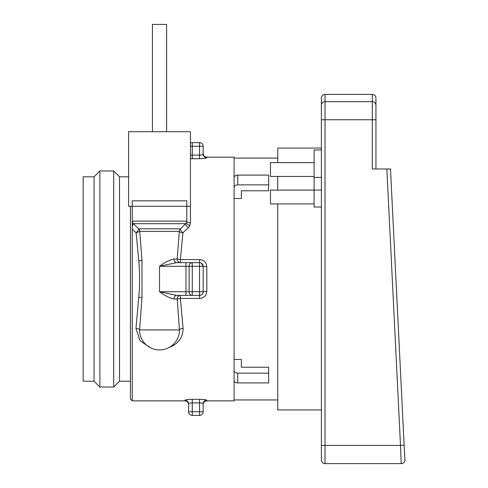 <?xml version="1.0" encoding="UTF-8"?>
<svg xmlns="http://www.w3.org/2000/svg" width="488" height="488" viewBox="0 0 488 488"><rect width="100%" height="100%" fill="white"/><g stroke="black" fill="none" stroke-linecap="round" stroke-linejoin="round"><path stroke-width="0.73" d="M132.248 226.292L133.334 223.699L138.671 228.841C138.757 229.72 137.909 231.037 136.128 232.794L132.248 229.201L132.248 206.265L128.612 206.265L128.612 131.699L190.442 131.699L190.442 206.265L132.248 206.265L132.248 200.806L186.806 200.806L186.806 221.125A3.636 1.677 180 0 0 190.442 222.803L190.442 206.265M132.248 223.583L132.529 222.528L133.334 223.699L185.721 223.699L186.581 222.394M199.537 259.586C203.935 259.982 206.363 262.337 206.814 266.649A3.636 0.366 180 0 1 203.173 266.277L203.173 291.739L206.814 291.373L203.173 291.739C202.947 293.959 201.739 295.173 199.537 295.374L176.589 295.374C174.997 295.594 174.118 296.802 173.966 299.016C169.391 297.961 164.578 295.539 159.527 291.739L159.527 266.277L176.589 262.642L199.537 262.642L199.537 259.586L180.389 259.586L182.933 232.794L188.295 227.798L189.881 225.535C187.538 224.602 186.422 223.602 186.526 222.528A3.636 3.636 0 0 0 186.806 221.125A3.636 3.636 0 0 1 186.526 222.528M189.881 225.535L190.442 222.803M130.43 206.265L130.43 399.038L132.248 400.855L184.989 400.855C187.179 401.051 188.392 402.264 188.624 404.497L188.624 404.479M188.295 227.798C186.318 225.974 185.464 224.608 185.721 223.699L180.383 228.841C180.298 229.72 181.146 231.037 182.933 232.794C180.493 232.441 179.297 231.977 179.328 231.41A3.636 3.599 90 0 1 180.383 228.841L138.671 228.841A3.636 3.599 -90 0 1 139.727 231.41L141.971 260.342L141.971 297.674L139.592 329.931L179.468 329.931L177.181 299.016L180.389 298.436L180.389 295.374A3.636 3.209 -90 0 0 177.181 299.016L173.966 299.016M128.612 176.802L119.517 176.802L119.517 381.213L130.43 381.213M119.517 381.213L113.698 387.033L113.698 170.983L119.517 176.802M94.056 176.802L94.056 381.213L83.143 381.213L83.143 176.802L94.056 176.802L99.875 170.983L99.875 387.033L113.698 387.033M202.111 263.709L201.41 263.16L203.173 266.277A3.636 3.636 0 0 0 199.537 262.642L199.537 266.277L203.173 266.277A3.636 0.366 0 0 0 206.814 266.649L206.814 291.373C206.363 295.679 203.935 298.034 199.537 298.436L199.537 291.739L189.112 291.739A3.636 3.148 90 0 0 192.266 295.374L192.266 262.642L185.965 262.642L185.965 266.277L189.112 266.277A3.636 3.148 -90 0 1 192.266 262.642M168.854 347.627L173.429 345.492C179.755 341.685 182.976 336 183.091 328.454C181.011 328.589 179.797 329.083 179.468 329.931L179.224 333.444A20.008 20.008 0 0 1 139.836 333.444L139.592 329.931C139.257 329.083 138.049 328.589 135.963 328.454L140.001 340.636L150.2 347.627M183.091 328.454L180.389 298.436L199.537 298.436M199.537 295.374A3.636 3.636 0 0 0 203.173 291.739L199.537 291.739L199.537 266.277L189.112 266.277L189.112 291.739L185.965 291.739L185.965 266.277L159.527 266.277C164.578 262.477 169.391 260.055 173.966 259.006L177.181 259.006A3.636 3.209 -90 0 0 180.389 262.642L180.389 259.586L177.181 259.006L179.328 231.41L139.727 231.41L136.128 232.794L138.781 260.885C139.867 272.969 139.867 285.053 138.781 297.131L135.963 328.454M206.711 157.917L206.814 157.789A3.636 3.617 0 0 1 203.173 154.171L203.173 146.248A3.636 3.636 0 0 0 199.537 142.612L192.266 142.612A3.636 3.636 0 0 0 190.442 143.1M192.266 415.404L199.537 415.404A3.636 3.636 0 0 0 203.173 411.768L203.173 411.768A3.636 3.636 0 0 1 199.537 415.404L199.537 411.768L192.266 411.768L192.266 415.404A3.636 3.636 0 0 1 188.624 411.768L188.624 403.844C188.85 403.32 190.064 403.003 192.266 402.887L192.266 411.768L188.624 411.768M176.589 295.374L159.527 291.739L185.965 291.739L185.965 295.374L192.266 295.374M199.537 402.887L199.537 399.3C203.935 399.41 206.363 399.721 206.814 400.227A3.636 3.617 0 0 0 203.173 403.844C202.947 403.32 201.739 403.003 199.537 402.887C201.739 403.003 202.947 403.32 203.173 403.844L203.173 411.768L199.537 411.768L199.537 402.887L192.266 402.887L192.266 399.3C187.868 399.41 185.44 399.721 184.989 400.227L184.989 400.855M203.173 408.133L203.173 411.768M202.124 294.294L201.294 294.923M190.442 154.971L192.266 155.129L190.442 154.971M203.173 154.171C202.947 154.696 201.739 155.013 199.537 155.129L199.537 146.248L192.266 146.248L192.266 142.612M176.589 262.642A3.636 2.623 90 0 1 173.966 259.006M188.624 403.844C188.411 401.648 187.197 400.441 184.989 400.227L185.092 400.099M205.643 399.776L201.66 399.349M190.442 146.248L192.266 146.248L192.266 158.716L190.442 158.685M203.173 153.525C203.411 155.751 204.624 156.965 206.814 157.16L206.814 157.789C206.363 158.301 203.935 158.606 199.537 158.716L199.537 155.129L192.266 155.129M234.094 198.518L241.365 198.518L241.365 190.79L268.644 190.79L268.644 184.879L237.729 184.879A3.636 2.574 0 0 0 234.094 187.447L234.094 370.569A3.636 2.574 0 0 0 237.729 373.143L268.644 373.143L268.644 367.226L241.365 367.226L241.365 359.497L241.365 367.226M206.814 157.16L234.094 157.16L234.094 188.1M234.094 369.916L234.094 400.855L206.814 400.855C204.624 401.051 203.411 402.264 203.173 404.497M132.529 222.528A3.636 3.636 0 0 1 132.248 221.125A3.636 3.636 0 0 0 132.529 222.528M132.248 229.201L132.248 400.855M314.113 203.923L270.462 203.923L270.462 190.106L314.113 190.106M314.113 176.455L270.462 176.455L270.462 162.632L314.113 162.632M277.739 176.455L277.739 190.106M277.739 203.923L277.739 409.95L321.385 409.95M390.491 168.982L404.137 445.233L400.502 445.416L401.221 463.6A3.636 3.636 0 0 0 404.857 459.781L390.491 168.982L372.307 168.982L372.307 119.755L375.943 119.755L375.943 105.304L375.943 168.982M234.094 370.569L234.094 380.341A3.636 2.574 0 0 0 237.729 382.915L268.644 382.915L268.644 373.143M268.644 184.879L268.644 175.101L237.729 175.101A3.636 2.574 0 0 0 234.094 177.675L234.094 187.447M241.365 190.79L241.365 198.518M234.094 359.497L241.365 359.497M372.307 94.416L372.307 101.687L325.026 101.687L325.026 94.416L372.307 94.416C374.516 94.635 375.73 95.843 375.943 98.058L375.943 105.304A3.636 3.611 0 0 0 372.307 101.687L372.307 119.755L325.026 119.755L325.026 445.416L400.502 445.416L386.85 168.982M325.026 94.416C322.812 94.635 321.604 95.843 321.385 98.058L321.385 459.964A3.636 3.636 0 0 0 325.026 463.6L401.221 463.6L401.185 462.709M401.069 459.769L400.947 456.695M401.221 463.6A3.636 3.636 0 0 0 404.857 459.781A3.636 3.636 0 0 1 401.221 463.6A3.636 3.636 0 0 0 404.857 459.781M321.385 148.065L277.739 148.065L277.739 162.632M321.385 119.755L321.385 105.304A3.636 3.611 0 0 1 325.026 101.687L325.026 119.755L321.385 119.755M321.385 459.964A3.636 3.636 0 0 0 325.026 463.6A3.636 3.636 0 0 1 321.385 459.964A3.636 3.636 0 0 0 325.026 463.6L325.026 445.416L321.385 445.416M321.385 149.962L314.113 149.962L314.113 177.431L321.385 177.431M321.385 190.064L314.113 190.064L314.113 177.431M321.385 207.016L314.113 207.016L314.113 190.064M152.433 131.699L152.433 24.4L166.621 24.4L166.621 131.699M173.429 345.492L172.819 344.882M138.781 297.131L141.971 297.674M138.781 260.885L141.971 260.342M199.537 142.612L199.537 146.248L203.173 146.248M199.537 399.3L192.266 399.3M206.814 400.227L206.814 400.855M192.266 158.716L199.537 158.716M132.248 221.125L186.806 221.125M237.729 184.879L237.729 175.101M237.729 382.915L237.729 373.143M99.875 170.983L113.698 170.983M94.056 381.213L99.875 387.033M234.094 399.946L277.739 399.946M234.094 158.069L277.739 158.069"/></g></svg>
